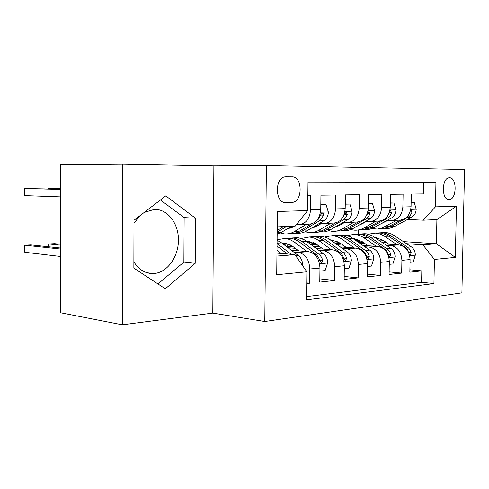 <?xml version="1.0" encoding="UTF-8"?>
<svg xmlns="http://www.w3.org/2000/svg" width="489" height="489" viewBox="0 0 489 489"><rect width="100%" height="100%" fill="white"/><g stroke="black" fill="none" stroke-linecap="round" stroke-linejoin="round"><path stroke-width="0.73" d="M449.519 177.758L449.153 177.776C441.536 177.972 441.469 200.368 449.073 199.622L449.312 199.61C456.885 199.426 457.111 177.318 449.519 177.758M144.218 212.428L154.42 209.365C167.678 208.992 178.638 223.479 178.448 240.185C178.448 256.878 167.36 272.452 154.157 273.51L153.589 273.553C145.533 273.773 138.962 269.873 133.876 261.859M133.992 223.296L139.652 215.93M264.787 321.487L461.909 292.85L464.55 169.494L266.401 165.588L264.787 321.487L212.782 313.088L213.87 165.893L122.69 164.218L122.317 324.782L212.782 313.088M122.317 324.782L60.795 312.795L60.624 164.762L122.69 164.218M423.505 182.489L423.285 193.907L411.292 194.054L411.06 206.774L402.863 207.006C401.97 215.515 398.009 220.026 390.98 220.527L387.184 220.35M402.863 207.006L403.095 194.151L390.473 194.31L390.246 207.367L381.616 207.611C380.723 216.34 376.744 220.961 369.678 221.474L365.821 221.285M381.616 207.611L381.836 194.414L368.535 194.579L368.321 207.984L359.219 208.241C358.327 217.208 354.336 221.951 347.239 222.471L343.321 222.269M359.219 208.241L359.427 194.695L345.393 194.867L345.191 208.638L335.576 208.907C334.69 218.125 330.692 222.996 323.571 223.522L319.58 223.308M335.576 208.907L335.772 194.983L320.943 195.166L320.753 209.329C319.873 218.699 315.863 223.65 308.73 224.176L300.319 224.549M306.725 283.541L309.641 283.217L306.731 282.887M291.328 250.258L308.382 251.664C315.478 253.174 319.335 258.638 319.965 268.058L319.775 282.104L334.555 280.478L319.818 278.864M316.524 248.553L332.813 249.836C339.892 251.291 343.73 256.597 344.348 265.759L344.146 279.421L358.131 277.886L344.189 276.432M340.375 246.933L355.955 248.106C363.003 249.506 366.823 254.665 367.428 263.583L367.215 276.884L380.473 275.429L367.257 274.109M362.985 245.386L377.911 246.462C384.922 247.819 388.718 252.837 389.311 261.523L389.085 274.482L401.671 273.094L389.128 271.896M285.686 202.519L292.226 202.373C302.838 201.951 302.722 176.34 292.086 176.835L285.301 176.822C274.488 177.305 274.91 203.448 285.686 202.519L285.069 202.501M403.535 241.615L436.414 243.779L436.897 219.561L423.37 220.178L435.454 206.841L435.937 182.513L308.009 182.238L307.648 210.576L295.301 226.034L277.251 226.859M435.454 206.841L456.42 206.23L455.351 257.397L434.415 259.433L433.939 283.547L306.517 299.861L306.872 271.805L276.725 274.726L277.422 211.462L307.648 210.576M335.081 241.609L338.113 241.823M360.124 243.375L365.197 243.73M386.359 245.221L390.546 245.515C397.533 246.847 401.316 251.786 401.903 260.337L401.671 273.094M358.303 242.098L363.364 242.446M384.452 243.907L398.761 244.903L390.546 245.515M312.703 242.96L314.427 243.082M337.367 244.769L343.113 245.191M364.99 246.798L369.268 247.11C376.292 248.485 380.1 253.559 380.693 262.336L380.473 275.429M335.46 243.4L341.188 243.815M313.357 246.218L319.843 246.719M342.489 248.455L346.848 248.785C353.908 250.209 357.74 255.429 358.345 264.439L358.131 277.886M311.365 244.744L317.819 245.233M287.997 247.727L295.289 248.314M318.755 250.197L323.205 250.557C330.289 252.031 334.14 257.397 334.757 266.664L334.555 280.478M286.695 246.205L293.162 246.713M307.844 195.331L310.766 195.294L310.582 209.616C309.708 219.096 305.698 224.096 298.559 224.628L296.511 224.518M293.681 252.043L298.223 252.428C305.325 253.956 309.189 259.482 309.824 269.011L309.641 283.217M306.56 296.597L421.597 282.281L421.811 270.882L409.892 269.787M398.761 244.903C405.729 246.212 409.507 251.101 410.082 259.567L409.849 272.196L421.811 270.882M423.37 220.178L407.496 219.463M276.933 256.065L294.959 254.677L306.872 271.805M276.963 253.113L294.959 254.677M213.87 165.893L266.401 165.588M378.731 239.977L383.168 240.27M358.29 233.968L358.351 229.952M356.377 240.319L359.873 240.557M381.72 242.037L386.188 242.336M406.671 243.724L422.893 244.824L436.414 243.779L455.351 257.397M290.209 244.787L288.669 244.671M287.398 246.26L292.116 245.943M325.319 223.442L333.192 223.094C340.301 222.574 344.305 217.752 345.191 208.638M315.191 243.479L312.233 243.259M311.236 244.653L316.187 244.323M348.987 222.391L356.359 222.067C363.443 221.548 367.428 216.859 368.321 207.984M338.7 242.196L334.629 241.908M334.989 243.057L338.241 242.837M371.42 221.395L378.333 221.089C385.381 220.582 389.354 216.004 390.246 207.367M359.641 240.863L356.218 240.631M357.514 241.542L359.232 241.425M421.597 282.281L433.939 283.547M434.415 259.433L422.893 244.824M392.716 220.453L399.201 220.166C406.212 219.665 410.167 215.197 411.06 206.774M456.42 206.23L436.897 219.561M165.319 288.785L195.203 263.333L195.49 218.21L165.759 195.893L133.998 220.27L133.858 268.119L165.319 288.785M157.959 283.95L183.888 262.122L184.145 217.587L160.435 199.983M184.145 217.587L195.49 218.21M183.888 262.122L195.203 263.333M278.467 226.804L277.245 227.556M302.557 216.951L298.583 221.927M291.548 226.205L281.774 232.153L277.171 234.121M60.654 189.408L24.597 188.503L60.654 189.225M283.479 226.578L277.214 230.417M277.196 232.196L286.621 226.431M60.66 196.89L24.621 195.612L24.597 188.503L24.621 195.612M302.495 265.515L302.648 265.05C302.52 260.985 301.126 257.868 298.479 255.68L281.652 242.917L277.104 240.307M281.236 253.485L276.994 250.221M60.722 248.057L30.862 244.897L24.774 245.209L24.798 252.275L60.734 256.493M291.322 254.359L277.067 243.491M277.043 246.071L287.434 254.023M24.798 252.275L24.774 245.209L60.722 249.066M297.006 224.543L296.004 225.148M294.488 226.071L292.899 227.037L286.854 229.06M306.505 224.274L294.494 231.493C291.279 233.394 287.923 234.194 284.439 233.889L280.313 232.953M320.815 204.72L326.035 204.598L328.376 212.134C328.137 216.077 326.67 218.938 323.969 220.704L306.866 230.857C303.651 232.733 300.301 233.522 296.817 233.222M292.459 227.293L290.992 226.541M326.035 204.598L320.815 204.506M60.654 188.705L48.649 188.412L60.654 188.54M311.56 223.876L299.231 231.248C296.016 233.143 292.666 233.938 289.182 233.632M292.966 233.528L297.012 233.167L300.943 231.78L319.702 220.643L321.768 218.552L323.162 215.661L323.272 213.711L322.153 212.904L320.35 215.227L318.498 219.084L316.242 221.083M287.642 228.583L288.699 228.766M290.173 228.332L288.761 227.905M48.588 188.925L48.649 188.412L48.649 188.925M321.517 223.412L317.324 225.894L312.037 227.788M330.912 223.192L318.914 230.233C315.698 232.086 312.355 232.868 308.871 232.575L305.087 231.786M345.252 204.157L349.898 204.047L352.098 211.382C351.86 215.221 350.393 218.002 347.703 219.726L330.643 229.628C327.459 231.444 324.14 232.22 320.692 231.951M316.585 226.309L315.423 225.777M349.898 204.047L345.258 203.944M335.546 222.911L323.406 230.001C320.209 231.841 316.878 232.617 313.412 232.336M317.074 232.238L321.084 231.872L324.977 230.521L343.681 219.665L345.741 217.623L347.135 214.812L347.288 214.286L346.212 212.128L341.175 219.567M312.465 227.532L313.015 227.611M314.409 227.226L313.418 226.963M344.751 222.342L340.485 224.812L335.974 226.535M354.03 222.171L342.062 229.035C338.859 230.845 335.521 231.609 332.049 231.334L328.571 230.661M319.445 224.64L318.736 223.809M368.388 203.626L372.508 203.528L374.58 210.667C374.342 214.408 372.881 217.122 370.197 218.803L351.86 229.152L347.679 230.502L343.382 230.747M339.47 225.35L338.614 225.001M372.508 203.528L368.394 203.418M358.327 221.951L344.305 229.818L340.79 230.875L336.469 231.114M339.947 231.01L343.914 230.643L347.765 229.323L366.402 218.736L368.455 216.749L369.843 214.005L368.999 211.389L365.118 217.666M337.404 226.169L336.829 226.034M366.793 221.334L358.785 225.282M375.962 221.193L364.042 227.898C360.851 229.671 357.526 230.417 354.067 230.148L350.87 229.579M341.86 224.017L341.322 223.43M390.32 203.118L393.957 203.033L395.913 209.995C395.674 213.638 394.22 216.279 391.548 217.923L373.303 228.021L369.183 229.341L364.941 229.598M361.218 224.427L360.656 224.225M379.99 221.022L366.096 228.663L362.63 229.696L358.37 229.952M361.677 229.848L365.601 229.469L369.409 228.186L387.96 217.849L390.289 215.515L391.542 212.746L390.613 210.692L389.715 211.303M393.957 203.033L390.32 202.923M319.922 271.108L325.13 270.594L327.673 262.819C327.544 258.87 326.163 255.839 323.516 253.718L304.189 239.72L298.816 237.85L292.887 237.941M289.225 244.323L286.377 246.499M306.982 251.548L293.742 241.664L289.83 239.549L285.069 238.4L277.11 239.781M298.669 250.863L292.666 246.34L284.836 243.21L282.116 243.271M285.246 238.387L291.866 238.436L295.24 239.543L298.479 241.364L316.664 254.952L318.565 257.452L319.739 260.613L321.511 262.795L322.703 260.356L321.774 257.697L319.983 255.075L302.074 241.627L298.871 239.671L295.515 238.418L292.783 237.947L288.217 238.216M284.201 244.848L286.829 243.528M285.319 243.259L283.113 244.029M60.715 244.292L54.597 243.675L48.753 243.974L60.715 245.197M48.503 246.762L48.753 243.974L48.759 246.792M344.299 268.724L348.932 268.272L351.353 260.71C351.23 256.866 349.855 253.913 347.221 251.859L327.96 238.265L322.599 236.45L316.744 236.535M313.321 242.599L310.802 244.335M331.34 249.72L318.15 240.136L314.256 238.082L309.5 236.969L301.255 238.461M323.052 249.066L317.08 244.683L309.262 241.652L307.171 241.652M309.47 236.963L316.041 237.006L319.415 238.082L322.642 239.848L340.766 253.039L342.386 255.013L343.828 258.54L345.521 260.668L346.634 258.302L345.711 255.716L343.926 253.168L326.077 240.105L322.887 238.21L319.537 236.994L316.811 236.542L312.257 236.804M308.865 242.905L311.047 241.914M309.623 241.688L307.923 242.208M367.38 266.468L371.487 266.071L373.792 258.705C373.675 254.965 372.306 252.098 369.69 250.093L350.515 236.884L345.173 235.117L339.439 235.191M336.188 240.985L334.005 242.348M354.415 247.99L341.298 238.681L337.41 236.688L332.667 235.612L324.733 236.945M316.304 244.152L315.705 245.075M346.157 247.367L340.222 243.119L332.428 240.178L330.937 240.142M332.532 235.6L338.981 235.649L342.337 236.694L345.558 238.412L363.602 251.23L365.216 253.155L366.646 256.584L368.266 258.657L369.305 256.358L368.144 253.381L366.616 251.358L348.846 238.669L345.668 236.823L342.331 235.643L339.611 235.203L335.069 235.472M332.275 241.108L334.036 240.392M332.679 240.197L331.469 240.527M389.262 264.335L392.887 263.981L395.094 256.811C394.978 253.161 393.621 250.368 391.017 248.424L371.946 235.57L366.628 233.858L361.01 233.913M357.917 239.469L356.065 240.527M376.316 246.346L363.272 237.306L359.403 235.362L354.678 234.323L347.025 235.527M338.724 242.159L337.765 243.565M368.089 245.753L362.196 241.627L353.516 238.736M354.439 234.304L360.772 234.365L364.116 235.374L367.318 237.049L385.265 249.518L386.872 251.383L388.29 254.726L389.843 256.749L390.815 254.506L389.91 252.061L388.144 249.647L370.473 237.299L367.312 235.502L363.987 234.359L361.279 233.931L356.75 234.2M354.531 239.445L355.87 238.95M354.58 238.785L353.84 238.962M387.746 220.38L380.613 224.017M396.799 220.27L381.493 228.296L377.178 229.06L372.068 228.534M363.18 223.381L362.801 223.002M411.133 202.635L414.336 202.562L416.188 209.353C415.943 212.904 414.495 215.484 411.836 217.085L393.7 226.951L389.635 228.235L385.454 228.51M400.589 220.129L386.817 227.562L383.4 228.571L379.201 228.84M382.349 228.736L391.206 226.499L408.449 217.012L410.479 215.123L411.854 212.513L411.145 210.025L410.613 210.264M414.336 202.562L411.139 202.47M410.033 262.306L413.229 261.994L415.332 255.007C415.222 251.45 413.871 248.724 411.286 246.835L392.337 234.317L387.043 232.654L381.542 232.703M378.59 238.039L377.062 238.834M397.117 244.787L384.158 235.991L380.308 234.103L375.607 233.094L368.223 234.182M360.038 240.343L358.755 242.128M388.938 244.219L383.083 240.215L374.996 237.416M409.238 254.029L410.338 254.934L411.255 252.752L410.112 249.928L408.602 248.015L391.041 235.998L387.893 234.249L384.586 233.137L381.891 232.727L377.386 232.99M375.283 233.07L381.499 233.137L387.392 235.374L405.491 247.587L407.447 249.708L408.859 252.96M375.705 237.905L376.646 237.587M377.911 246.462L369.268 247.11M355.955 248.106L346.848 248.785M332.813 249.836L323.205 250.557M308.382 251.664L298.223 252.428M319.965 268.058L309.824 269.011M410.082 259.567L401.903 260.337M389.311 261.523L380.693 262.336M367.428 263.583L358.345 264.439M344.348 265.759L334.757 266.664M320.753 209.329L310.582 209.616M285.588 176.798L292.086 176.835M283.449 202.128L291.786 202.403M281.774 232.153L277.19 232.391M277.074 243.21L281.652 242.917M295.796 255.888L298.479 255.68M328.315 211.945L320.503 212.189M299.231 231.248L294.494 231.493M306.866 230.857L302.202 231.095M323.969 220.704L319.311 220.9M320.411 214.995L323.315 215.123M352.043 211.199L344.941 211.425M323.406 230.001L318.914 230.233M330.643 229.628L326.218 229.854M347.703 219.726L343.29 219.909M344.543 214.17L347.288 214.286M374.531 210.49L368.07 210.692M346.328 228.815L342.062 229.035M353.192 228.461L348.999 228.681M370.197 218.803L366.01 218.974M367.392 213.387L369.996 213.497M395.87 209.818L389.996 210.007M368.095 227.691L364.042 227.898M374.623 227.354L370.631 227.562M391.548 217.923L387.575 218.088M389.305 212.654L391.542 212.746M319.549 263.73L327.612 263.015M302.074 241.627L306.737 241.334M294.366 242.116L299.103 241.817M318.865 254.078L323.516 253.718M314.47 254.427L315.906 254.311M319.61 260.075L322.703 260.356M343.938 261.554L351.291 260.9M326.077 240.105L330.497 239.83M318.773 240.57L323.266 240.288M342.813 252.202L347.221 251.859M338.883 252.513L340.008 252.422M343.706 258.051L346.634 258.302M367.025 259.494L373.737 258.895M348.846 238.669L353.046 238.4M341.915 239.109L346.181 238.834M365.509 250.423L369.69 250.093M362.001 250.698L362.85 250.631M366.53 256.126L369.305 256.358M388.914 257.538L395.039 256.988M370.473 237.299L374.464 237.049M363.889 237.715L367.936 237.458M387.05 248.736L391.017 248.424M383.92 248.98L384.519 248.932M388.18 254.298L390.815 254.506M416.139 209.182L410.809 209.347M388.792 226.621L384.935 226.823M395.002 226.303L391.206 226.499M411.836 217.085L408.058 217.238M410.112 211.957L412.007 212.03M409.696 255.68L415.277 255.179M391.041 235.998L394.837 235.759M384.776 236.395L388.627 236.15M407.514 247.128L411.286 246.835M404.733 247.348L405.112 247.318M408.755 252.562L411.255 252.752M146.859 272.709L153.589 273.553M283.333 202.085L292.226 202.373M448.523 199.591L449.312 199.61M287.086 228.919L288.235 228.864M312.171 227.703L312.667 227.685M297.446 237.672L292.783 237.947M289.812 238.119L285.069 238.4M321.206 262.764L321.511 262.795M321.236 236.279L316.811 236.542M313.993 236.707L309.5 236.969M343.816 234.958L339.611 235.203M336.939 235.362L332.667 235.612M365.271 233.699L361.279 233.931M358.737 234.084L354.678 234.323M385.693 232.501L381.891 232.727M379.47 232.868L375.607 233.094"/></g></svg>

